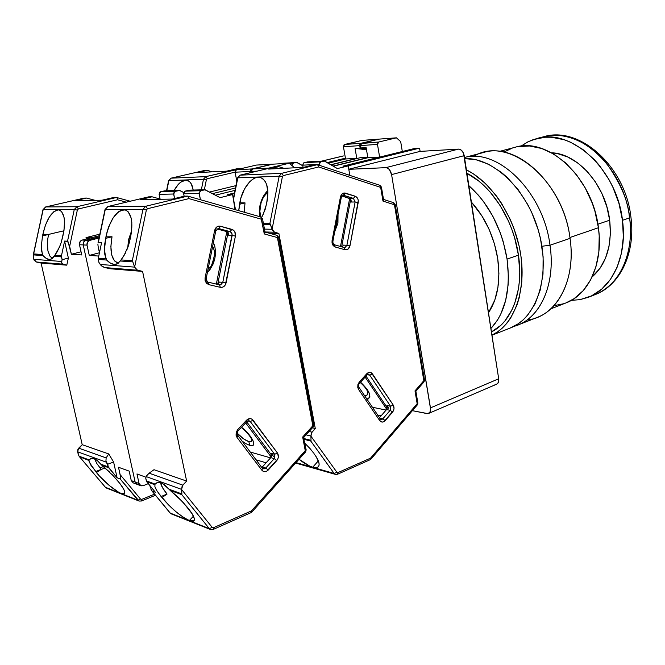 <?xml version="1.0" encoding="UTF-8"?>
<svg xmlns="http://www.w3.org/2000/svg" width="665" height="665" viewBox="0 0 665 665"><rect width="100%" height="100%" fill="white"/><g stroke="black" fill="none" stroke-linecap="round" stroke-linejoin="round"><path stroke-width="1" d="M360.33 157.68L367.778 157.264L360.33 157.68L331.112 164.82L360.33 157.68M367.828 157.547L333.173 166.059L367.828 157.547M345.426 158.17L327.338 162.559L345.426 158.17M328.31 163.141L345.559 158.952L328.31 163.141M347.778 165.909L419.582 148.12L414.827 148.42L343.14 166.134L347.778 165.909L419.582 148.12L420.114 151.387L419.582 148.12L414.827 148.42L343.14 166.134L347.778 165.909M428.626 413.431L496.689 384.171C498.351 383.306 499.016 381.51 498.692 378.784L463.463 153.066L461.252 150.107L458.468 149.118L420.114 151.387L348.776 169.234L420.114 151.387L458.468 149.118L385.791 167.663C388.651 167.971 390.579 170.282 391.585 174.596L464.22 155.652C463.297 151.537 461.377 149.359 458.468 149.118L385.791 167.663L387.637 168.12L389.391 169.608L391.585 174.596L430.471 407.894C430.845 410.737 430.23 412.583 428.626 413.431L426.963 413.58L412.383 410.671L427.836 413.63L429.898 412.3L430.596 409.166L391.585 174.596L464.22 155.652L498.692 378.784L430.471 407.894L498.692 378.784L498.01 383.04L496.697 384.162L494.984 384.353M348.793 169.317L385.791 167.663L348.793 169.317M343.406 155.942L321.985 161.096L343.406 155.942M629.572 217.871L622.49 220.306C627.477 256.233 612.108 288.535 588.384 297.263L580.021 299.641L571.326 300.372L580.08 299.632L591.443 295.925L601.7 289.15L610.387 279.491L617.103 267.264L621.509 252.924L623.338 237.039L622.49 220.306L629.572 217.871C624.086 166.873 577.985 125.668 543.754 136.724C565.175 130.83 590.986 143.573 606.164 162.784C620.661 183.224 628.458 201.586 629.572 217.871C633.321 239.89 627.536 281.062 595.3 294.545C619.065 285.792 634.493 253.606 629.572 217.871M609.68 220.206L597.893 224.221L609.68 220.206C605.582 184.945 577.536 153.407 551.518 152.792L557.445 153.573L567.752 157.007L577.777 162.983L587.079 171.304L595.258 181.653L601.941 193.606L606.821 206.649L609.68 220.206C612.224 245.41 606.364 264.329 592.083 276.989L600.154 268.111L605.507 258.145L608.982 246.524L610.404 233.698L609.68 220.206M520.953 146.167L527.769 141.936L533.272 139.608L545.084 137.231L551.285 137.231L563.987 139.692L570.362 142.144L582.798 149.417L594.377 159.65L599.672 165.751L608.982 179.633L612.889 187.264L618.957 203.457L622.49 220.306C616.904 169.043 570.736 127.555 536.564 138.611L528.409 141.62L520.953 146.167M629.373 216.557L629.107 214.654M550.005 245.235L541.917 246.258L550.005 245.235C555.707 283.066 541.094 316.54 517.802 325.052L513.92 326.357C539.265 320.015 556.081 285.285 550.005 245.235L570.046 238.344L550.005 245.235C543.463 192.069 497.902 147.813 464.511 157.514C497.902 147.813 543.463 192.069 550.005 245.235M517.802 325.052L537.278 317.388C560.703 308.809 575.541 275.651 570.046 238.344C576.505 281.337 555.632 317.471 527.029 319.981M550.82 308.851L565.94 302.932C588.808 294.587 603.463 262.991 598.425 227.729L569.922 237.505L598.425 227.729C592.723 177.455 547.952 136.541 515.101 147.281L499.398 151.429M553.97 305.684L563.721 303.73M565.873 302.957L574.136 298.643L583.247 290.613L590.628 279.89L595.915 266.856L598.841 252.01L599.215 235.975L598.425 227.729L594.926 211.229L592.249 203.166L585.192 187.871L576.164 174.23L565.566 162.842L553.903 154.155L541.692 148.486L529.456 145.992L517.694 146.682M512.133 148.187L503.812 152.127M473.621 156.491C506.93 134.513 563.114 178.669 570.046 238.344C563.721 185.111 517.112 141.495 483.43 152.534L464.511 157.497M491.967 335.226L510.196 328.045C536.589 318.203 550.711 276.299 539.174 233.282C527.885 190.215 493.679 157.339 464.677 158.594L476.024 159.741L488.709 164.305L501.177 172.235L507.162 177.389L518.276 189.833L527.827 204.687L531.875 212.825L538.268 230.065L540.545 238.968L543.122 256.84L543.006 274.113L540.238 290.04L535.001 303.955L527.586 315.31L523.172 319.898L518.351 323.714L510.13 328.069M466.423 169.874C492.225 182.443 515.408 218.153 520.82 255.269C526.306 292.401 513.563 325.094 491.95 335.135L497.586 331.868L502.358 328.045L506.722 323.431L510.637 318.061L516.896 305.252L519.165 297.937L521.817 281.81L521.826 264.304L520.82 255.269L519.149 246.175L513.879 228.253L510.346 219.625L501.676 203.523L496.647 196.225L485.5 183.548L473.339 173.823L466.423 169.874M518.451 255.169L507.071 259.076C510.853 289.632 505.467 312.758 490.92 328.46L497.545 320.023L500.787 314.129L505.649 300.489L508.135 284.844L508.426 276.474L507.071 259.076L518.451 255.169C513.538 219.932 491.468 185.477 466.946 173.282L478.667 180.971L484.436 186.05L489.955 191.836L500.014 205.31L508.359 220.83L511.759 229.142L514.602 237.704L518.451 255.169C523.929 290.48 511.925 322.093 491.452 331.901L500.728 325.393L504.935 320.929L511.967 309.865L514.71 303.373L518.467 288.743L519.432 280.755L519.756 272.442L518.451 255.169M471.394 202.077C485.209 217.447 493.987 236.316 497.728 258.668L494.394 243.714L489.058 229.25L481.95 215.934L471.394 202.077M468.858 185.668L478.426 195.202L483.646 201.703L492.931 216.416L500.304 232.841L503.164 241.478L507.071 259.076C501.718 228.278 488.983 203.806 468.858 185.668M488.484 312.716L494.827 300.023L497.919 287.446L498.908 273.465L497.728 258.668C500.703 280.913 497.628 298.934 488.484 312.716M358.576 386.772L357.77 387.429L358.551 389.407L359 387.886L358.551 389.407L379.715 420.596C381.378 422.533 383.206 422.549 385.201 420.637L392.583 412.109C394.254 409.781 394.47 407.429 393.215 405.051L372.442 373.888L369.748 375.143L367.288 374.719L369.748 375.143L390.555 406.273L369.748 375.143L372.442 373.888C370.762 371.868 368.892 371.793 366.847 373.663L359.208 382.175L357.77 387.429L358.576 386.772M340.837 197.488L345.468 193.116C342.974 192.659 341.295 193.931 340.455 196.923L341.303 197.364L340.455 196.923L332.059 240.722L332.924 241.096L332.059 240.722L332.043 243.082L332.916 242.659L332.043 243.082L335.168 246.989L334.237 244.753M367.479 391.153C368.51 394.412 367.454 395.825 364.295 395.376L364.038 395.318M360.571 382.192L367.363 389.582L369.491 393.647L369.898 397.063L368.277 398.925L366.648 399.166C372.284 397.313 370.289 391.677 360.654 382.267M259.899 205.884L260.331 205.601C261.694 199.434 264.221 194.845 267.928 191.828L263.465 197.131L261.087 202.634L259.84 211.428L260.996 217.023C259.707 213.931 259.491 210.123 260.331 205.601L259.899 205.884M381.901 419.49L380.172 419.116L381.901 419.49L380.904 419.615L382.807 418.817L390.189 410.305L386.556 409.565L379.324 417.878L386.556 409.565L386.922 405.55L387.379 407.57L386.556 409.565L390.189 410.305L392.583 412.109L390.189 410.305L382.807 418.817L385.201 420.637L382.807 418.817L381.901 419.49M379.482 418.102L382.807 418.817L379.482 418.102M343.024 195.227L353.423 198.386L349.807 198.436L341.901 195.951L350.63 198.935L351.527 202.019L355.143 201.985L346.906 245.26L343.306 245.127L342.251 246.981L343.306 245.127L346.906 245.26L345.118 247.505L344.063 247.513M312.733 467.212L318.327 460.878L312.733 467.212C308.726 465.999 304.154 463.355 299.026 459.266L309.707 466.082L312.733 467.212L317.255 467.437L318.56 466.506L319.125 464.918L318.926 462.724L316.274 456.913L313.93 453.538C318.585 459.831 320.098 464.187 318.485 466.597C317.454 467.786 315.534 467.994 312.733 467.212M307.795 161.903L303.996 162.717L320.638 161.811L323.98 161.013L307.305 161.928L324.212 160.972L337.371 168.578L348.202 165.893L342.932 166.15L379.615 157.081L377.487 144.405L378.684 142.027L361.76 143.241L360.571 145.577L377.487 144.405L360.571 145.577L360.979 147.963L366.282 148.494L360.979 147.963L366.132 147.622L367.853 157.738L379.615 157.081L367.853 157.738L333.406 166.2L367.853 157.738L366.132 147.622L360.979 147.963L360.555 144.787L361.203 143.532L378.684 142.027L396.423 137.83L379.382 139.093L361.76 143.241L379.382 139.093L396.423 137.83L400.679 141.612L396.423 137.83L378.684 142.027L377.695 142.875L377.487 144.405L379.615 157.081L342.932 166.15L348.202 165.893L337.371 168.578L324.528 160.988L320.638 161.811L303.996 162.717L302.7 165.169L319.341 164.313L320.638 161.811L319.566 162.709L319.524 165.361L319.341 164.313L302.7 165.169L303.381 163.025L307.571 161.886M367.836 393.871L366.681 395.268L364.295 395.376M303.099 167.381L302.7 165.169L303.099 167.381M310.904 436.049L306.091 434.844L310.904 436.049L311.985 432.159L309.142 431.46L311.985 432.159L315.276 428.501L312.425 427.819L315.276 428.501L311.403 432.998L310.904 436.049M304.03 438.576L311.004 440.355L310.929 436.174L311.004 440.355L304.03 438.576M400.679 141.612L402.308 151.512L400.679 141.612M378.443 416.564L379.15 415.409L378.443 416.564M275.102 166.857L240.173 175.144L281.619 173.341L279.192 176.175L269.907 223.382L263.373 223.29L269.907 223.382L270.472 224.446L263.573 224.338L270.472 224.446L272.434 230.29L274.537 232.201L265.011 231.969L274.537 232.201L272.118 229.275L264.471 229.109L272.118 229.275L269.907 223.382L279.192 176.175L237.812 177.846L233.515 199.342L237.812 177.846L279.192 176.175L281.619 173.341L240.057 175.161L237.463 177.962L240.173 175.144L275.102 166.857L278.785 166.666L268.668 169.076L278.785 166.666L283.93 168.32L278.785 166.666L274.861 166.915M340.488 246.491L349.674 198.394L340.488 246.491M342.325 196.084L341.802 196.092L342.325 196.084M338.019 214.496L337.936 223.091L334.728 231.661M386.074 410.047L386.407 408.809L365.135 377.113L386.407 408.809L387.271 407.82L366.016 376.124L387.271 407.82L386.074 410.047L386.864 409.141L386.074 410.047L372.084 407.196L386.074 410.047M313.223 452.541L310.131 448.667L313.223 452.541M304.927 443.331L310.131 448.667L304.927 443.331M304.179 439.374L310.779 441.061L311.004 440.355L310.779 441.061L334.146 473.447L296.033 462.607L334.146 473.447L336.872 472.225L310.929 436.174L336.872 472.225L334.146 473.447L335.509 474.403L334.146 473.447L310.779 441.061L304.179 439.374M337.097 474.245L335.509 474.403L337.596 474.228L338.053 472.549L336.872 472.225L338.053 472.549L337.596 474.228L337.097 474.245M337.596 474.228L370.604 459.515L417.396 404.81L417.869 403.098L417.171 403.697L417.869 403.098L417.346 402.782L415.401 391.253L415.874 391.286L415.01 390.887L417.387 404.827M349.848 175.385L348.202 165.893L349.848 175.385M303.473 167.364L268.668 169.076L303.473 167.364L313.772 164.87L303.473 167.364M263.057 214.72L266.574 204.039L267.953 192.817L266.648 184.513L265.16 181.362L263.182 179.051L260.813 177.688L258.153 177.297L255.31 177.904L252.409 179.459L249.566 181.902L244.496 189.001L240.888 198.037L238.727 210.655L239.516 204.263L245.011 202.867L244.23 212.226L245.011 202.867L239.516 204.263L239.816 202.842L245.011 202.867L239.816 202.842C242.035 188.012 253.024 174.587 260.78 177.671C267.264 180.996 269.283 189.292 266.831 202.576L265.135 209.508L262.01 216.782M341.635 246.806L350.746 199.043L341.635 246.806M377.404 415.043L381.112 415.825L377.404 415.043M386.955 408.983L387.271 407.82L386.955 408.983M388.792 408.343L386.922 405.55L390.555 406.273L390.189 410.305L390.555 406.273L393.215 405.051L390.555 406.273L386.922 405.55L388.792 408.343M235.269 208.444L235.044 209.6L232.592 194.546L227.629 194.645L234.462 192.958L227.629 194.645L232.592 194.546L220.073 197.655L232.592 194.546L235.269 208.444M278.868 233.407L269.076 233.157L278.868 233.407L315.276 428.501L278.868 233.407L274.537 232.201L278.868 233.407M417.229 404.927L416.772 404.943M423.996 379.806L424.519 380.106L423.829 380.671L424.029 381.826M393.73 202.717L394.453 204.77L395.201 204.413L394.453 204.77L423.829 380.671L415.01 390.887L415.874 391.269L417.869 403.098M379.956 185.344L380.663 187.397L381.436 187.056L380.663 187.397L382.974 201.088L394.453 204.77L393.464 202.675M383.564 199.675L382.974 201.088L380.663 187.397L318.668 166.965L283.365 175.577L282.392 176.715L272.093 229.142L282.392 176.715L279.192 176.175L282.392 176.715L283.365 175.577L281.619 173.341L283.365 175.577L318.668 166.965L318.286 165.327L317.338 164.687L281.619 173.341L317.338 164.687L313.772 164.87L317.646 164.737L318.668 166.965L380.663 187.397L379.682 185.311M332.458 242.517L332.467 241.171M355.143 201.985L351.527 202.019L349.807 198.436L353.423 198.386L355.143 201.985L346.906 245.26L349.973 245.801L358.211 202.501L355.143 201.985L358.211 202.501C358.543 199.384 357.537 197.289 355.193 196.208L345.468 193.116L343.697 195.319L353.423 198.386L355.193 196.208L353.423 198.386L355.143 201.985M358.111 386.515L358.925 383.514M368.41 374.245L369.748 375.143L368.402 374.245L367.122 374.894L366.847 373.663L367.13 374.885L366.556 375.018M370.746 458.833L370.563 458.143L338.053 472.549L370.563 458.143L370.746 458.833M417.396 404.81L417.171 403.697L370.563 458.143L417.171 403.697L415.01 390.887L424.519 380.106L424.046 381.81L423.829 380.671L394.453 204.77L382.974 201.088L383.572 199.824L383.015 199.317M349.973 245.801L346.906 245.26L345.118 247.505L344.32 247.563L345.002 249.741C347.487 250.107 349.15 248.785 349.973 245.801L348.119 249.051L345.002 249.741L344.271 247.546L334.445 244.787L335.168 246.989L345.002 249.741L335.168 246.989L333.148 245.609L332.043 243.082L340.455 196.923L342.334 193.698L343.913 193L355.193 196.208L357.728 198.577L358.285 200.564L349.973 245.801M334.395 244.778L332.907 242.642L332.924 241.096L341.303 197.364M380.122 419.05L379.715 420.596L380.122 419.05M367.122 374.894L359.491 383.397L359.208 382.175L359.474 383.414C359.034 383.264 358.734 384.403 358.585 386.797L380.779 419.59M359.208 382.175L366.847 373.663L369.782 372.292L371.319 372.766L393.215 405.051L394.021 408.601L393.522 410.579L383.913 421.685L382.333 422.084L379.715 420.596L358.551 389.407L357.77 387.429L357.911 384.603L359.208 382.175M185.56 180.207L188.968 181.213L185.56 180.207L187.488 180.464C190.489 181.562 192.385 184.762 193.166 190.065L191.321 183.947L189.716 181.828L187.771 180.572L185.56 180.207L180.722 182.168L178.286 184.396L174.055 190.581C177.605 184.08 181.437 180.631 185.56 180.207M281.312 163.357L296.524 162.518L281.087 163.349M289.4 163.515L296.756 162.484L302.808 165.768L297.064 162.501L289.4 163.515M291.918 165.552L293.232 163.307L292.168 164.172L291.918 165.552M343.448 146.757L359.748 145.627L360.945 143.299L344.628 144.471L343.448 146.757L345.567 158.985L356.781 158.353L355.068 148.353L366.498 149.758L355.068 148.353L360.156 148.021L359.74 144.845L360.38 143.59L378.676 139.259L362.126 140.382L378.56 139.16L360.945 143.299L344.628 144.471L362.126 140.382L344.071 144.754L343.448 146.757L359.748 145.627L360.156 148.021L355.068 148.353L356.781 158.353L345.567 158.985L328.352 163.166L345.567 158.985L343.448 146.757M366.307 148.636L360.156 148.021L366.307 148.636M204.521 170.481L171.021 178.17L205.784 176.641L239.99 168.661L236.632 168.835L226.765 171.138L197.588 172.567L226.765 171.138L236.632 168.835L240.414 168.802L205.784 176.641L203.482 179.234L206.374 179.725L207.297 178.686L205.784 176.641L207.297 178.686L235.094 172.16L207.297 178.686L206.374 179.725L203.482 179.234L201.329 189.841L203.482 179.234L205.784 176.641L171.113 178.154L168.86 180.631L203.482 179.234L168.594 180.714L171.113 178.154L204.521 170.481L207.272 170.34L212.218 171.853L207.272 170.34L197.588 172.567L207.272 170.34L204.338 170.523M330.879 164.687L356.781 158.353L330.879 164.687M204.346 189.758L206.374 179.725L204.346 189.758M166.782 190.78L168.86 180.631L166.782 190.78M166.533 190.78L168.594 180.714L170.905 178.212M237.131 434.42L236.067 435.292L236.989 437.395L237.646 435.608L236.989 437.395L261.852 470.197C263.797 472.217 265.925 472.167 268.236 470.039L276.765 460.612C278.693 458.052 278.926 455.517 277.455 453.006L253.091 420.214L250.264 421.544L247.713 420.903L250.264 421.544L274.662 454.286L250.264 421.544L253.091 420.214C251.121 418.102 248.943 418.086 246.574 420.172L237.713 429.59L236.067 435.292L237.131 434.42M208.054 282.143L206.233 279.923L206.233 278.311L215.759 230.913L218.112 228.486L218.727 228.569L220.472 226.241C217.546 225.801 215.601 227.214 214.629 230.464L215.759 230.913L214.629 230.464L205.086 277.937L206.241 278.303L205.086 277.937L205.086 280.489L206.233 279.899L205.086 280.489L208.76 284.628L207.979 282.135M251.453 438.676C252.251 441.236 251.37 442.2 248.801 441.585L249.915 445.45C257.538 447.919 252.966 436.456 242.235 427.811M128.52 239.807L131.628 231.196L128.727 239.666L128.029 247.006L128.52 239.807L127.738 247.812M263.099 468.875L265.734 468.044L268.236 470.039L265.734 468.044L274.263 458.634L276.765 460.612L274.263 458.634L270.821 457.645L262.301 467.013L265.734 468.044L274.263 458.634L274.662 454.286L277.455 453.006L274.662 454.286L271.212 453.322L274.662 454.286L274.263 458.634L270.821 457.645L271.212 453.322L273.406 456.257L271.212 453.322L271.761 455.475L270.821 457.645L261.769 467.487L262.301 467.013L265.734 468.044L264.678 468.8L262.201 468.052L264.678 468.8L262.409 468.326L261.852 470.197L262.451 468.384L237.139 434.461C237.239 432.109 237.58 430.912 238.17 430.87L237.713 429.59L238.17 430.87L247.014 421.452L246.574 420.172L247.014 421.452L246.54 421.519M217.63 284.412L219.425 282.06L222.792 282.351L220.73 284.811L218.477 284.612L220.73 284.811L219.6 284.878L220.281 287.33C223.191 287.654 225.127 286.191 226.075 282.941L235.418 236.058L232.143 235.485L222.792 282.351L219.425 282.06L217.63 284.412M158.228 492.773L168.303 504.685L175.76 511.576L183.158 517.17L189.35 520.57L193.448 516.131L189.35 520.57C180.356 516.215 171.229 508.542 161.961 497.561L161.096 496.522L167.056 494.07L161.961 497.561L167.056 494.07C163.033 489.099 160.897 485.342 160.647 482.798L162.609 487.836L167.056 494.07L161.096 496.522L157.073 491.036L154.895 486.68L154.962 484.045L157.696 482.549L161.096 482.94L162.983 483.837L168.943 489.182L181.894 493.937L181.57 489.374L146.258 476.614L145.726 478.085L146.333 480.878L154.962 484.045L146.333 480.878L146.741 481.751L154.604 484.644L156.724 482.823C160.057 481.535 164.13 483.655 168.943 489.182L178.868 497.944L187.322 507.237C193.033 514.186 195.269 518.683 194.039 520.728L189.35 520.57L193.324 521.202L194.238 520.404L194.38 518.899L192.276 513.987L182.925 502.1L170.157 490.371L181.786 494.652L181.894 493.937L168.943 489.182L170.157 490.371L181.786 494.652L209.334 528.658L170.273 513.106L151.711 490.704L149.858 485.533L150.415 487.719M204.845 189.749L189.284 190.165L185.128 191.129L200.655 190.722L204.521 189.791L188.951 190.215L204.853 189.749L220.073 197.655L205.153 189.758L200.655 190.722L185.128 191.129L183.648 193.781L199.159 193.432L200.655 190.722L199.143 192.542L200.406 199.708L199.159 193.432L183.648 193.781L184.429 191.47L189.334 190.165M213.174 247.131L214.454 251.378M241.561 427.254L250.206 436.107L252.866 440.338L253.822 443.804L252.675 445.567L249.915 445.45L248.801 441.585L243.806 439.016L237.106 433.123C241.304 437.562 245.202 440.38 248.801 441.585L251.545 441.136M268.726 168.104L252.667 168.918L251.304 171.429L256.914 171.163L251.304 171.429L251.495 172.451L251.536 169.824L252.667 168.918L268.726 168.104L289.109 163.274L272.858 164.164L252.667 168.918L272.858 164.164L289.109 163.274L294.021 167.248L289.109 163.274L268.726 168.104M210.489 266.798L208.029 269.408M213.357 242.875L214.695 245.651L215.576 251.545L214.953 257.887L213.041 264.163L209.841 269.832L207.422 272.409C214.612 264.371 216.948 255.202 214.429 244.919M184.139 196.225L183.648 193.781L184.139 196.225M171.487 513.962L210.356 529.448M294.021 167.248L294.121 167.821L294.021 167.248M97.979 243.058L105.02 209.533L107.913 206.524L105.02 209.533L108.021 206.507L148.669 196.857L152.052 196.798L140.282 199.591L152.052 196.798L160.897 199.267L152.052 196.798L148.669 196.857L107.78 206.574M234.978 190.389L215.477 195.178L234.978 190.389M125.386 253.19L121.013 259.924L132.318 260.705L132.842 261.877L132.318 260.705L121.013 259.924L120.24 260.996L132.842 261.877L134.579 266.981L132.842 261.877L120.24 260.996L117.555 263.714L114.23 264.437L110.523 263.19L106.658 260.04L98.287 259.45L98.944 262.451L100.257 264.462L134.613 267.122L146.367 209.965L147.497 208.719L188.918 198.619L261.511 219.251L262.525 218.81L261.511 219.251L264.288 233.939L277.671 237.629L278.652 237.156L277.671 237.629L313.257 426.805L312.841 425.766L302.675 437.038L305.626 451.868L305.26 450.704L251.42 510.911L213.581 527.678L212.193 527.378L181.595 489.507L181.786 494.652L209.334 528.658L170.273 513.106L152.061 491.019L155.411 492.283L146.741 481.751L145.726 478.085L146.258 476.614L181.57 489.374L182.809 485.142L149.135 473.181L146.682 475.741L149.135 473.181L182.809 485.142L186.641 481.078L154.006 469.706L149.135 473.181L154.006 469.706L186.641 481.078L182.127 486.065L181.595 489.507L212.193 527.378L209.334 528.658L212.193 527.378L213.581 527.678L213.249 529.415L213.581 527.678L251.42 510.911L251.661 511.634L251.42 510.911L306.166 449.931L305.26 450.704L302.675 437.038L303.365 437.238L302.675 437.038L313.739 425.035L312.841 425.766L276.989 235.344L277.596 236.009L277.671 237.629L264.288 233.939L264.811 233.182L264.288 233.939L260.863 216.981L261.511 219.251L188.918 198.619L188.827 197.646L188.918 198.619L147.497 208.719L145.776 206.25L108.021 206.507L145.776 206.25L187.68 196.1L184.371 196.167L172.31 199.084L140.282 199.591L172.31 199.084L184.371 196.167L187.68 196.1L188.561 196.823L188.827 197.646L187.68 196.1L145.776 206.25L147.497 208.719L146.367 209.965L142.942 209.375L145.776 206.25L142.942 209.375L105.278 209.467L142.942 209.375L146.367 209.965L134.613 267.122L100.257 264.462L102.219 266.466L104.679 267.563L137.48 270.231L134.613 267.122L136.483 269.832L142.584 271.42L110.764 268.801L104.679 267.563L110.764 268.801L142.584 271.42L186.641 481.078L142.584 271.42L137.48 270.231L104.679 267.563L101.13 265.543L98.944 262.451L98.287 259.45L106.658 260.04L105.918 258.885L98.287 258.361L98.287 259.45L98.287 258.361L105.918 258.885L104.438 249.674L105.934 236.848L112.011 236.748L105.594 238.386L112.011 236.748L105.934 236.848C110.249 218.885 116.732 209.924 125.377 209.957C131.687 213.266 133.391 222.534 130.473 237.754L128.611 245.277L123.906 255.85L120.24 260.996L116.234 264.254C113.1 264.894 109.908 263.49 106.658 260.04L104.854 254.67L104.438 249.674L104.688 244.163L107.123 231.644L108.769 226.599L113.166 217.804L118.428 211.844L121.13 210.265L123.74 209.724L126.134 210.256L128.229 211.852L131.138 217.97L131.82 222.251L131.487 232.359L128.611 245.277L126.483 250.888M216.341 284.105L226.84 231.603L216.341 284.105M270.863 457.595L270.929 456.714L245.643 422.915L270.929 456.714L271.702 455.866L270.863 457.595M250.023 451.967L270.605 457.877L250.023 451.967M249.915 445.45L245.942 443.696L241.495 440.695M143.141 485.724L148.303 483.646L143.141 485.724L141.022 485.816L139.06 483.513L140.573 485.625L143.141 485.724M136.874 484.253L133.216 482.881L131.263 480.596L129.185 471.136L118.495 467.262L120.448 476.398L120.149 478.95L137.946 500.238L105.419 487.287L137.946 500.238L140.506 499.049L120.124 474.619L120.564 477.844L120.149 478.95L139.118 501.061L141.562 500.986L141.82 499.349L154.546 494.145L141.82 499.349L140.506 499.049L137.946 500.238L139.126 501.061L141.578 500.978L141.82 499.349L140.506 499.049L120.124 474.619L118.495 467.262L129.185 471.136L131.263 480.596L139.06 483.513L136.973 473.954L146.034 477.237L136.973 473.954L139.06 483.513L135.136 482.05L137.098 484.344L135.136 482.05L83.233 244.928L83.682 241.969L84.655 240.855L99.285 236.848L85.943 240.223C83.848 240.996 82.942 242.567 83.233 244.928L87.024 245.119L87.472 242.143L89.742 240.389L82.194 240.065L99.526 235.684L82.194 240.065C80.108 240.83 79.202 242.393 79.492 244.737L79.443 243.224L80.906 240.688L82.194 240.065L85.943 240.223L83.682 241.969L83.233 244.928L87.024 245.119C86.733 242.742 87.639 241.162 89.742 240.389L99.035 238.028L89.742 240.389L85.943 240.223C83.848 240.996 82.942 242.567 83.233 244.928L135.136 482.05L83.233 244.928L135.136 482.05L137.115 484.344L135.136 482.05L131.263 480.596L133.233 482.881M99.459 252.767L89.268 255.435L87.024 245.119L89.268 255.435L99.459 252.767L98.395 247.887L99.459 252.775M212.792 529.398L210.564 529.539L209.334 528.658L210.572 529.539L212.792 529.398M305.742 449.598L303.365 437.238L306.166 449.889L305.626 451.868L251.528 512.416M98.32 242.617L105.278 209.467L98.32 242.617L101.554 242.758L98.287 258.361L101.554 242.758L98.32 242.617M97.896 244.138L98.038 245.859L97.896 244.138M98.395 247.887L98.038 245.859L98.395 247.887M118.353 263.174L117.68 263.032C111.429 259.957 109.534 251.195 112.011 236.748L110.872 246.574L111.728 255.044L114.48 260.904L118.353 263.174M217.679 284.387L228.062 232.459L217.679 284.387M216.923 228.918L226.723 231.57L228.411 232.983L228.752 235.385L232.143 235.485L228.752 235.385L226.723 231.57L216.923 228.918M255.959 459.798L266.133 462.798L255.959 459.798M271.761 455.417L246.673 421.818L271.761 455.417M98.769 256.058L89.268 255.435L98.769 256.058M150.963 489.282L152.061 491.019L155.411 492.283L146.741 481.751L154.604 484.644M154.895 486.68L156.134 489.44M305.509 451.951L305.094 451.934M313.298 424.727L313.73 425.002M132.318 260.705L142.942 209.375L132.318 260.705M205.884 279.774L205.884 278.319M218.07 228.486L230.115 231.653L226.723 231.57L230.406 231.753L232.151 234.063L222.792 282.351L226.075 282.941L222.792 282.351L220.73 284.811L219.891 284.911L208.162 282.176M236.765 434.17L237.696 430.92M248.926 420.662L250.264 421.544L248.91 420.662L247.014 421.452M213.249 529.415L251.461 512.457L251.661 511.634L251.578 512.366M265.069 232.542L264.811 233.182L264.628 231.944M219.558 284.861L220.281 287.33L208.76 284.628L220.281 287.33L222.093 287.355L223.93 286.499L225.344 284.886L235.418 236.058C235.784 232.692 234.595 230.447 231.861 229.342L220.472 226.241L218.727 228.569L230.115 231.653L231.861 229.342L230.115 231.653L231.811 233.074L232.143 235.485L235.418 236.058L234.828 231.836L233.498 230.198L220.472 226.241L218.652 226.15L216.807 226.94L214.629 230.464L205.086 277.937L205.086 280.489L206.391 283.182L208.76 284.628L208.095 282.151L219.6 284.878M237.713 429.59L246.574 420.172L249.982 418.584L251.769 419.05L277.455 453.006L278.411 456.788L277.845 458.933L266.74 471.211L264.903 471.701L263.149 471.302L261.852 470.197L236.989 437.395L236.067 435.292L236.216 432.25L237.713 429.59M58.129 209.857L59.318 210.024C64.563 212.867 65.81 221.279 63.05 235.26L61.346 242.102L63.998 230.373L64.505 221.221L64.031 217.339L61.779 211.794L60.091 210.34L58.129 209.857L53.707 211.786L49.227 217.197L45.403 225.202L42.834 234.512C46.284 219.724 51.38 211.503 58.129 209.857M48.562 234.429L42.834 234.512L48.562 234.429L56.109 232.617L42.518 235.909L42.834 234.512L42.518 235.909L48.562 234.429L47.78 238.968L48.562 234.429M63.657 230.863L56.109 232.617L63.657 230.863M179.226 190.439L164.646 190.838L160.564 191.761L175.111 191.387L178.91 190.481L164.322 190.88L180.132 190.647L183.715 192.542L179.525 190.456L175.111 191.387L160.564 191.761L159.118 194.338L173.648 194.014L175.111 191.387L173.623 193.149L174.562 198.536L173.648 194.014L159.118 194.338L159.874 192.094L164.696 190.83M235.094 172.193L250.53 171.47L251.885 168.952L236.441 169.733L235.094 172.193L236.815 181.171L235.094 172.193L235.327 170.622L236.441 169.733L251.885 168.952L272.209 164.313L256.449 165.061L272.076 164.205L251.885 168.952L250.763 169.858L250.53 171.47L235.094 172.193M250.747 172.626L250.53 171.47L250.747 172.626M103.449 466.547L99.974 467.869L103.449 466.547M117.497 199.774L126.283 202.16L117.497 199.774L117.422 198.893L117.497 199.774L78.395 208.951L76.916 206.715L74.256 209.542L77.331 210.082L78.395 208.951L117.497 199.774M117.198 198.145L116.466 197.488L117.198 198.145M130.19 201.237L116.732 197.563M160.074 199.035L159.118 194.338L160.074 199.035M51.67 257.821L50.075 256.341L47.938 251.046L47.406 243.365L47.78 238.968L47.406 243.365L47.938 251.046L50.075 256.341L52.735 258.278M112.285 474.744L117.472 480.571C123.208 487.37 125.535 491.676 124.48 493.505C122.468 496.689 105.619 484.02 96.417 472.532L89.384 462.399L88.869 460.446L90.872 458.526C93.765 457.728 97.04 459.59 100.698 464.12L101.762 465.192L108.686 467.736L117.106 477.803L120.149 478.95L117.106 477.803L113.607 462L108.736 453.937L82.219 444.702L108.736 453.937L106.142 457.902L108.736 453.937L113.607 462L107.697 464.253L113.607 462L117.106 477.803L108.287 466.905L100.698 464.12L101.762 465.192L108.686 467.736L105.934 461.069L106.142 457.902L78.719 448.152L77.597 451.793L106.483 462.233L77.597 451.793L78.304 454.37L79.06 456.182L89.11 459.864L91.305 458.393L94.098 458.642L97.306 460.579L100.698 464.12L108.287 466.905L107.697 464.253L105.934 461.069L106.142 457.902L78.719 448.152L82.219 444.702L41.089 263.057L36.434 262.01L41.089 263.057L66.774 265.177L62.959 264.163L36.434 262.01L34.156 260.264L33.807 259.325L61.712 261.478L62.103 259.707L61.471 256.865L54.148 256.349L52.02 258.835L49.31 259.516L46.226 258.411L42.959 255.56L33.283 254.878L33.25 255.618L33.807 259.325L36.434 262.01L62.959 264.163L61.82 263.232L61.712 261.478L33.807 259.325L33.283 254.878L42.959 255.56L41.554 250.68L41.321 246.158L42.518 235.909L41.321 246.158L42.344 254.52L33.666 253.922L33.283 254.878L43.183 209.625L74.256 209.542L67.531 241.204L69.642 246.349L77.331 210.082L78.395 208.951L76.916 206.715L45.76 206.931L43.183 209.625L74.256 209.542L76.916 206.715L45.76 206.931L84.139 198.12L86.641 198.07L95.028 200.315L86.641 198.07L75.519 200.622L86.641 198.07L83.981 198.153M256.449 165.061L236.441 169.733L256.449 165.061M212.542 193.606L235.452 188.004L212.542 193.606M235.925 185.626L209.6 192.027L235.925 185.626M113.399 197.547L116.466 197.488L76.916 206.715L116.466 197.488L113.399 197.547L102.003 200.207L75.519 200.622L102.003 200.207L113.399 197.547M101.238 469.415L105.12 467.952L101.238 469.415L96.891 463.613L94.754 459.232L96.891 463.613L101.238 469.415L96.417 472.532L101.238 469.415L95.594 471.576L101.238 469.415M99.85 234.138L86.018 237.621L86.317 239.018L86.018 237.621L91.072 237.821L86.018 237.621L99.85 234.138M109.584 472.042L101.762 465.192L113.316 475.824L120.149 483.837L123.798 489.407L124.629 491.468L124.746 492.94L124.147 493.763L120.988 493.372L118.561 492.183L109.151 485.383L99.226 475.783L90.731 464.993L88.869 460.446L79.409 456.68L88.869 460.446L89.11 459.864L79.06 456.182L78.304 454.37L77.68 449.856L82.219 444.702L41.089 263.057L66.774 265.177L68.37 258.07L64.605 241.071L67.988 241.611L71.388 254.271L81.039 251.777L71.388 254.271L69.642 246.349L77.331 210.082L74.256 209.542L67.531 241.204L64.605 241.071L61.463 255.834L54.779 255.377L54.148 256.349L61.471 256.865L61.463 255.834L62.103 259.707L68.37 258.07L66.774 265.177L62.277 263.822L61.629 262.426L62.103 259.707L68.37 258.07L64.605 241.071L61.463 255.834L54.779 255.377L50.756 259.392C48.553 260.032 45.96 258.751 42.959 255.56L42.344 254.52L33.666 253.922L42.992 209.666L45.594 206.973M81.737 254.944L79.492 244.737L83.233 244.928L79.492 244.737L81.737 254.944L71.388 254.271L81.737 254.944M60.565 244.412L57.24 251.686L54.779 255.377L59.476 247.172L61.346 242.102M105.419 487.287L79.858 457.129L105.419 487.287M139.209 484.245L137.098 484.344L140.797 485.733M42.992 209.658L45.686 206.94L84.139 198.12M105.161 486.988L79.468 456.747M343.015 156.001L321.785 161.105M536.63 138.586L543.754 136.724C579.947 125.56 625.499 166.832 630.91 217.039C635.79 252.376 620.379 285.169 595.3 294.545L588.45 297.238M367.695 391.826C366.689 389.125 364.212 386.033 360.264 382.533M259.915 205.826C261.179 199.65 263.822 194.537 267.845 190.498M259.899 205.876C259.184 210.323 259.142 213.922 259.791 216.674M324.204 160.972L307.538 161.894M337.089 219.367C337.388 220.564 336.881 223.216 335.559 227.314M233.349 198.503L237.463 177.962L240.057 175.161L274.986 166.873M295.642 463.048L335.376 474.369M383.522 199.425L393.755 202.725L395.201 204.421L424.519 380.106M317.646 164.737L379.989 185.36L381.436 187.073L383.572 199.724M424.046 381.81L415.874 391.278M281.054 163.349L296.74 162.484M204.429 170.498L171.03 178.162M251.678 439.449L250.929 437.961C249.034 434.769 245.842 431.277 241.353 427.479M128.528 239.757L131.712 230.447M214.238 250.04C216.25 250.896 211.528 268.535 209.525 268.003M170.065 512.973L171.262 513.87M170.024 512.923L151.803 490.812M148.561 196.873L107.913 206.524M303.805 437.387L313.19 426.963L313.739 425.035L278.652 237.172L276.989 235.344L265.027 232.035M187.879 196.133L260.863 216.981L262.525 218.818L265.077 232.309M116.616 197.505L130.224 201.229M155.485 495.284L141.562 500.986M138.91 500.978L106.558 488.085M42.992 209.666L33.316 254.712M84.056 198.128L45.686 206.94M105.261 487.187L106.358 488.002"/></g></svg>
